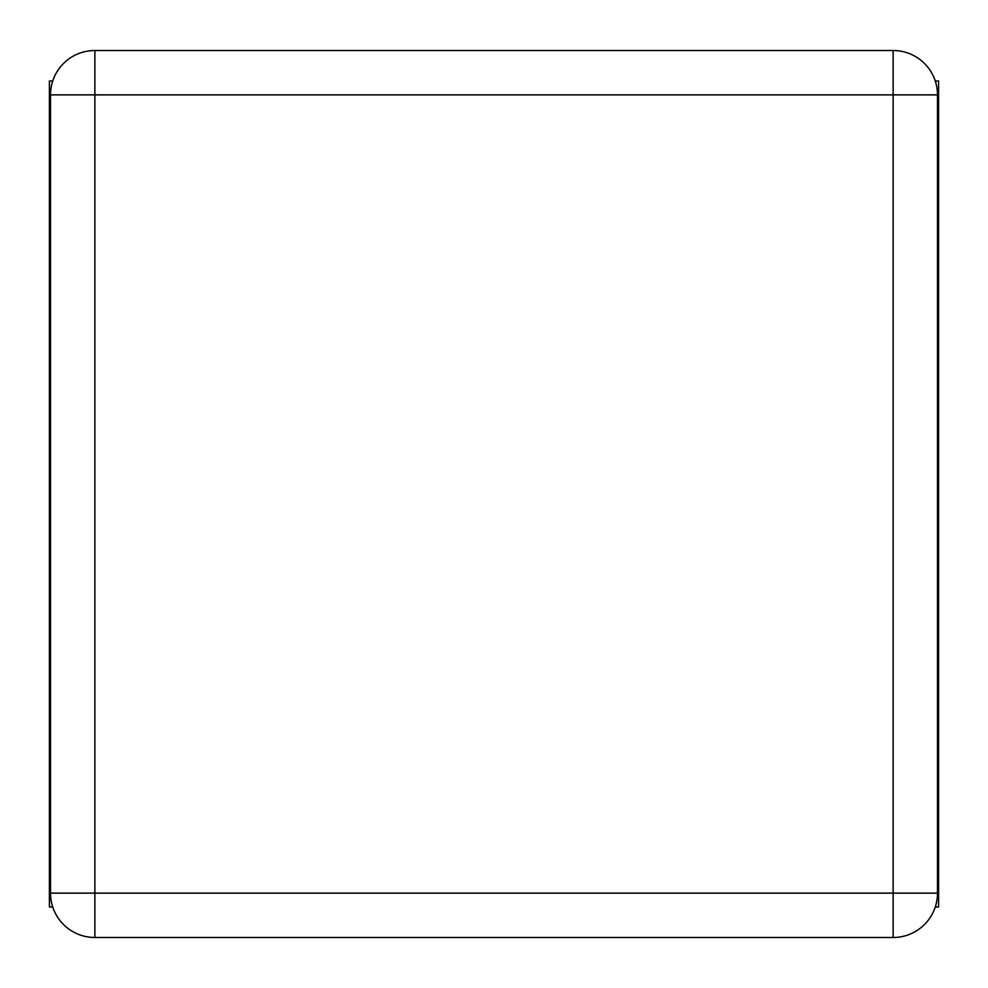 <?xml version="1.0" encoding="UTF-8"?>
<svg xmlns="http://www.w3.org/2000/svg" width="988" height="988" viewBox="0 0 988 988"><rect width="100%" height="100%" fill="white"/><g stroke="black" fill="none" stroke-linecap="round" stroke-linejoin="round"><path stroke-width="1.48" d="M50.512 94.86L50.512 893.14A44.349 44.349 0 0 0 94.86 937.489L893.14 937.489A44.349 44.349 0 0 0 937.489 893.14L937.489 94.86A44.349 44.349 0 0 0 893.14 50.512L94.86 50.512A44.349 44.349 0 0 0 50.512 94.86L94.86 94.86L94.86 893.14L50.512 893.14A44.349 44.349 0 0 0 94.86 937.489L94.86 893.14L893.14 893.14L893.14 94.86L94.86 94.86L94.86 50.512A44.349 44.349 0 0 0 50.512 94.86M52.735 906.996L49.4 906.996L49.4 81.004L52.735 81.004M935.265 906.996L938.6 906.996L938.6 81.004L935.265 81.004M893.14 893.14L893.14 937.489A44.349 44.349 0 0 0 937.489 893.14L893.14 893.14M937.489 94.86A44.349 44.349 0 0 0 893.14 50.512L893.14 94.86L937.489 94.86"/></g></svg>
